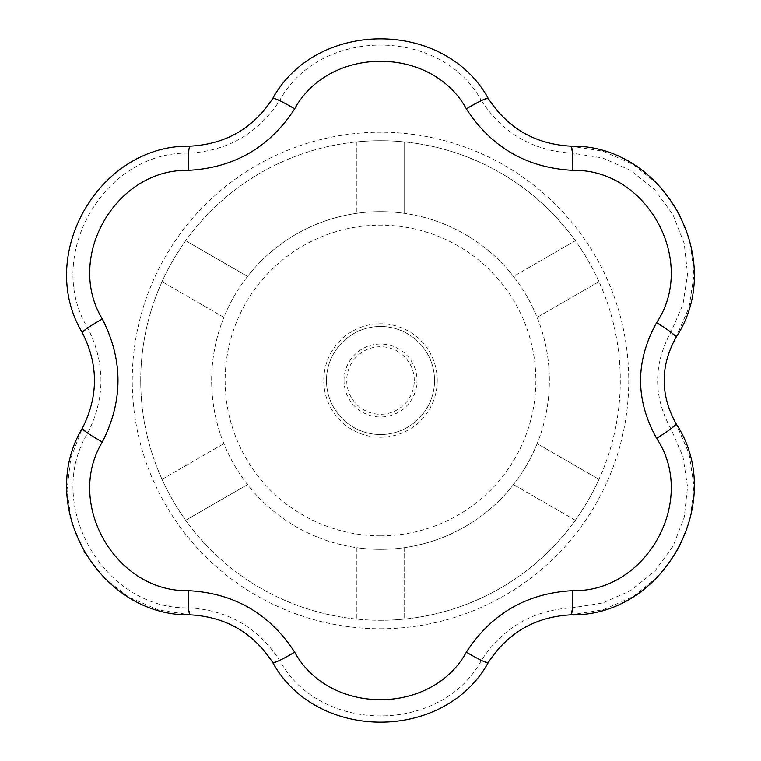 <?xml version="1.0" encoding="UTF-8"?>
<svg xmlns="http://www.w3.org/2000/svg" width="761" height="761" viewBox="0 0 761 761"><rect width="100%" height="100%" fill="white"/><g stroke="black" fill="none" stroke-linecap="round" stroke-linejoin="round"><path stroke-width="0.57" stroke-dasharray="3.81 2.85" d="M481.447 100.709C502.926 133.479 533.223 150.973 572.348 153.189L602.455 157.898L630.508 170.302L654.584 189.594L672.905 214.516L684.177 243.377L687.554 274.074L682.969 304.371L670.841 332.31C653.233 364.433 653.233 396.567 670.841 428.69L682.988 456.61L687.554 486.907L684.177 517.556L672.962 546.379L654.65 571.378L630.527 590.688L602.465 603.073L572.348 607.811C533.223 610.027 502.926 627.521 481.447 660.291C441.247 734.422 319.782 734.441 279.563 660.291C258.093 627.521 227.796 610.027 188.671 607.811C104.352 610.046 43.653 504.962 87.734 432.98C105.37 397.993 105.37 363.007 87.734 328.02C43.643 256.115 104.295 151.011 188.671 153.189C227.786 150.973 258.084 133.479 279.563 100.709C319.791 26.568 441.142 26.549 481.447 100.709L488.239 98.426C445.061 19.092 315.967 19.082 272.771 98.426C253.261 128.286 225.703 144.2 190.088 146.16L188.671 153.189M380.51 620.282A239.782 239.782 0 0 0 447.516 150.269A239.782 239.782 0 0 0 162.045 281.665A239.782 239.782 0 0 0 380.51 620.282M598.974 281.675A239.782 239.782 0 0 0 575.335 240.723L513.485 276.433A168.856 168.856 0 0 1 537.123 317.385L598.974 281.675A239.782 239.782 0 0 1 598.974 479.325L537.123 443.625A168.856 168.856 0 0 1 380.51 549.356A168.856 168.856 0 0 0 526.745 296.067A168.856 168.856 0 0 0 234.274 296.067A168.856 168.856 0 0 0 380.51 549.356A168.856 168.856 0 0 1 356.871 547.701L356.871 619.112A239.782 239.782 0 0 0 598.974 479.325L537.123 443.625A168.856 168.856 0 0 0 537.123 317.385L598.974 281.675M185.684 240.723A239.782 239.782 0 0 0 185.684 520.286L247.534 484.576A168.856 168.856 0 0 0 356.871 547.701L356.871 619.112A239.782 239.782 0 0 1 185.684 520.286L247.534 484.576A168.856 168.856 0 0 1 247.534 276.424L185.684 240.723A239.782 239.782 0 0 1 356.871 141.888L356.871 213.299A168.856 168.856 0 0 0 247.534 276.424L185.684 240.723M404.148 141.888A239.782 239.782 0 0 0 356.871 141.888L356.871 213.299A168.856 168.856 0 0 1 404.148 213.299L404.148 141.888A239.782 239.782 0 0 1 575.335 240.723L513.485 276.433A168.856 168.856 0 0 0 404.148 213.299L404.148 141.888M190.088 146.16C99.815 143.867 35.234 255.706 82.359 332.766C98.464 364.586 98.464 396.414 82.359 428.234L70.773 458.008L67.025 489.894L71.486 521.875L83.948 551.744L103.591 577.466L129.018 597.29L158.507 609.989L190.088 614.84C225.703 616.8 253.261 632.714 272.771 662.574C315.958 741.908 445.042 741.918 488.239 662.574C507.749 632.714 535.316 616.8 570.921 614.84L603.159 609.799L633.171 596.586L658.855 575.991L678.384 549.394L690.36 518.66L693.975 485.946L689.047 453.546L676.044 423.658C660.215 394.892 660.215 366.117 676.044 337.342L689.047 307.454L693.975 275.063L690.37 242.359L678.393 211.615L658.864 185.018L633.171 164.424L603.159 151.201L570.921 146.16C535.316 144.2 507.749 128.286 488.239 98.426M223.886 317.375L162.045 281.665L223.886 317.375M279.563 100.709L272.771 98.426M162.045 479.344L223.896 443.634L162.045 479.344M404.148 547.701L404.148 619.112L404.148 547.701M575.335 520.277L513.485 484.576L575.335 520.277M380.51 535.849A155.349 155.349 0 0 0 515.045 302.821A155.349 155.349 0 0 0 245.965 302.821A155.349 155.349 0 0 0 380.51 535.849M82.359 332.766L87.734 328.02M572.348 607.811L570.921 614.84M488.239 662.574L481.447 660.291M272.771 662.574L279.563 660.291M670.841 428.69L676.044 423.658M190.088 614.84L188.671 607.811M670.841 332.31L676.044 337.342M82.359 428.234L87.734 432.98M572.348 153.189L570.921 146.16M434.541 380.5A54.031 54.031 0 0 0 353.494 333.708A54.031 54.031 0 0 0 353.494 427.292A54.031 54.031 0 0 0 434.541 380.5A54.031 54.031 0 0 0 353.494 333.708A54.031 54.031 0 0 0 353.494 427.292A54.031 54.031 0 0 0 434.541 380.5A54.031 54.031 0 0 1 380.51 434.531A54.031 54.031 0 0 1 326.469 380.5A54.031 54.031 0 0 1 380.51 326.469A54.031 54.031 0 0 1 434.541 380.5A54.031 54.031 0 0 0 353.494 333.708A54.031 54.031 0 0 0 353.494 427.292A54.031 54.031 0 0 0 434.541 380.5M414.279 380.5A33.769 33.769 0 0 0 363.625 351.249A33.769 33.769 0 0 0 363.625 409.751A33.769 33.769 0 0 0 414.279 380.5M344.029 380.5A36.471 36.471 0 0 1 398.745 348.909A36.471 36.471 0 0 1 398.745 412.091A36.471 36.471 0 0 1 344.029 380.5M380.51 628.757A248.257 248.257 0 0 0 464.486 146.883A248.257 248.257 0 0 0 135.934 337.874A248.257 248.257 0 0 0 380.51 628.757M437.242 380.5A56.733 56.733 0 0 0 352.134 331.368A56.733 56.733 0 0 0 352.134 429.632A56.733 56.733 0 0 0 437.242 380.5"/><path stroke-width="1.14" d="M82.359 428.234C98.483 396.395 98.483 364.576 82.359 332.766C35.406 255.116 99.501 144.314 190.088 146.16C225.722 144.209 253.289 128.295 272.771 98.426C316.538 18.949 444.548 19.054 488.239 98.426C507.749 128.305 535.316 144.219 570.921 146.16C663.773 144.219 727.516 259.815 676.044 337.342C660.187 366.06 660.187 394.826 676.044 423.658C727.421 500.995 663.982 616.762 570.921 614.84C535.287 616.79 507.73 632.705 488.239 662.574C444.472 742.051 316.462 741.946 272.771 662.574C253.261 632.695 225.703 616.781 190.088 614.84C99.377 616.676 35.463 505.761 82.359 428.234A27.015 2.54 28.5 0 0 102.335 441.97C64.742 503.772 115.995 592.334 188.186 590.66C234.112 593.095 269.603 613.585 294.659 652.139C329.38 715.597 431.706 715.492 466.35 652.139C491.425 613.585 526.916 593.095 572.824 590.66C646.84 592.41 697.78 500.025 656.581 438.317C635.245 399.848 635.245 361.294 656.581 322.683A27.015 2.587 30.9 0 1 676.044 337.342M570.921 146.16A27.015 2.54 91.5 0 1 572.824 170.34C526.907 167.905 491.416 147.415 466.35 108.861C431.63 45.403 329.313 45.508 294.659 108.861C269.594 147.415 234.103 167.905 188.186 170.34C115.872 168.676 64.799 257.342 102.335 319.03C123.196 360.01 123.196 400.999 102.335 441.97M656.581 322.683C697.704 261.147 647.031 168.619 572.824 170.34M488.239 98.426A27.015 2.54 148.5 0 0 466.35 108.861M656.581 438.317A27.015 2.587 -30.9 0 0 676.044 423.658M272.771 98.426A27.015 2.54 31.5 0 1 294.659 108.861M572.824 590.66A27.015 2.54 88.5 0 1 570.921 614.84M190.088 146.16A27.015 2.54 88.5 0 0 188.186 170.34M466.35 652.139A27.015 2.54 31.5 0 0 488.239 662.574M82.359 332.766A27.015 2.54 -28.5 0 1 102.335 319.03M294.659 652.139A27.015 2.54 148.5 0 1 272.771 662.574M188.186 590.66A27.015 2.54 91.5 0 0 190.088 614.84"/></g></svg>
